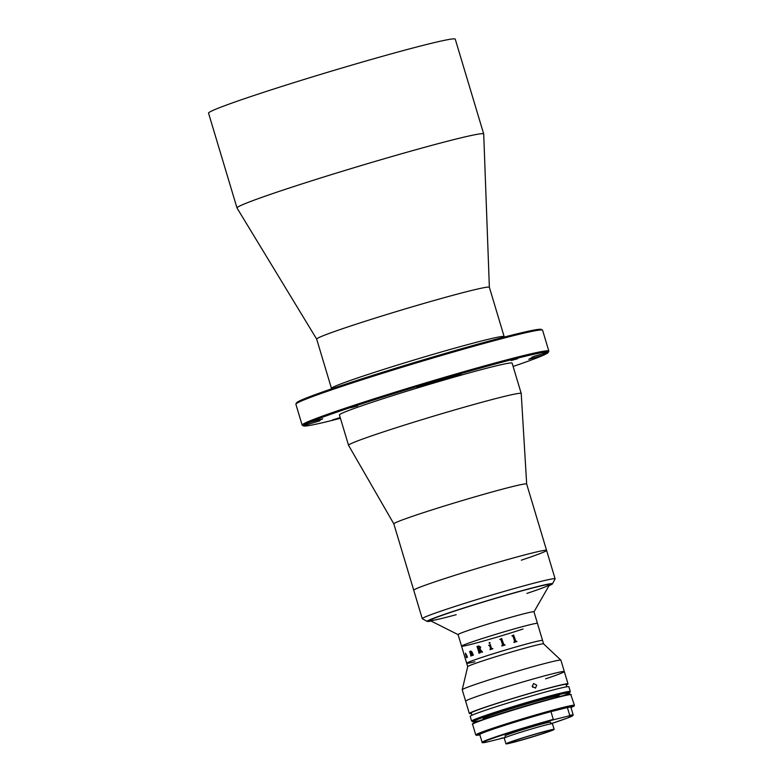 <?xml version="1.0" encoding="UTF-8"?>
<svg xmlns="http://www.w3.org/2000/svg" width="783" height="783" viewBox="0 0 783 783"><rect width="100%" height="100%" fill="white"/><g stroke="black" fill="none" stroke-linecap="round" stroke-linejoin="round"><path stroke-width="1.17" d="M534.926 356.03L532.039 357.146A110.951 4.258 -16.7 0 1 532.048 357.156A110.951 4.258 -16.7 0 1 528.809 359.27L543.529 355.022A126.797 4.864 163.3 0 0 547.229 352.604L534.926 356.03M419.473 385.911L416.585 387.037L424.278 385.04A110.951 4.258 -16.7 0 1 451.84 376.926L461.285 373.785L455.559 375.194A126.797 4.864 163.3 0 0 424.073 384.473L419.473 385.911M357.665 405.829L351.205 407.64L357.665 405.829M310.675 422.096L308.022 423.065A126.797 4.864 163.3 0 0 304.323 425.482A126.797 4.864 163.3 0 0 304.333 425.492L319.513 420.931A110.951 4.258 -16.7 0 1 319.503 420.921A110.951 4.258 -16.7 0 1 322.743 418.807L310.675 422.096M340.223 417.574L332.432 419.952L340.243 417.662M513.119 366.464A127.786 4.904 163.3 0 0 548.139 352.526A127.786 4.904 163.3 0 0 480.615 368.03A127.786 4.904 163.3 0 0 349.903 407.747A127.786 4.904 163.3 0 0 303.52 425.913A127.786 4.904 163.3 0 0 340.429 418.279M303.52 425.913L302.287 425.257A128.784 4.943 -16.7 0 1 302.14 425.1A128.784 4.943 -16.7 0 1 349.032 406.945A128.784 4.943 -16.7 0 1 478.628 367.521A128.784 4.943 -16.7 0 1 548.844 351.087A128.784 4.943 -16.7 0 1 548.805 351.293L548.139 352.526M548.844 351.087L542.58 330.23A128.784 4.943 163.3 0 0 542.433 330.074A128.784 4.943 163.3 0 0 470.221 347.261A128.784 4.943 163.3 0 0 342.768 386.088A128.784 4.943 163.3 0 0 295.925 404.028A128.784 4.943 163.3 0 0 295.886 404.243L302.14 425.1M295.925 404.028L296.581 402.795A127.786 4.904 -16.7 0 1 343.071 384.991A127.786 4.904 -16.7 0 1 469.546 346.468A127.786 4.904 -16.7 0 1 541.2 329.408L542.433 330.074M517.602 358.712L511.142 360.523L517.602 358.712M316.684 339.127A90.143 3.465 -16.7 0 1 316.675 339.098A90.143 3.465 -16.7 0 1 349.492 326.384A90.143 3.465 -16.7 0 1 440.212 298.783A90.143 3.465 -16.7 0 1 489.365 287.283L504.154 336.592A90.143 3.465 -16.7 0 0 455.011 348.092A90.143 3.465 -16.7 0 0 364.291 375.693A90.143 3.465 -16.7 0 0 331.463 388.397L316.675 339.098L237.024 208.024A128.784 4.943 -16.7 0 1 237.004 207.975A128.784 4.943 -16.7 0 1 283.886 189.819A128.784 4.943 -16.7 0 1 413.493 150.395A128.784 4.943 -16.7 0 1 483.698 133.962A128.784 4.943 -16.7 0 1 483.708 134.01L489.365 287.302M237.004 207.975L208.552 113.163A128.784 4.943 -16.7 0 1 255.444 95.007A128.784 4.943 -16.7 0 1 385.05 55.583A128.784 4.943 -16.7 0 1 455.256 39.15L483.698 133.962M348.543 445.312A90.143 3.465 -16.7 0 1 348.533 445.282A90.143 3.465 -16.7 0 1 381.35 432.578A90.143 3.465 -16.7 0 1 472.071 404.977A90.143 3.465 -16.7 0 1 521.224 393.477A90.143 3.465 -16.7 0 1 521.224 393.506L526.675 484.031A69.344 2.662 -16.7 0 1 526.675 484.041A69.344 2.662 -16.7 0 0 488.866 492.869A69.344 2.662 -16.7 0 0 419.071 514.098A69.344 2.662 -16.7 0 0 393.829 523.876A69.344 2.662 -16.7 0 1 393.829 523.876L348.543 445.312M348.533 445.282L339.43 414.941A90.143 3.465 -16.7 0 1 372.248 402.237A90.143 3.465 -16.7 0 1 462.968 374.636A90.143 3.465 -16.7 0 1 512.121 363.136L521.224 393.477M549.04 585.674A65.38 2.515 163.3 0 0 552.436 583.873A65.38 2.515 163.3 0 0 517.896 591.801A65.38 2.515 163.3 0 0 451.008 612.12A65.38 2.515 163.3 0 0 427.283 621.418L422.35 618.766A69.344 2.662 -16.7 0 1 422.272 618.687L413.737 590.245A69.344 2.662 -16.7 0 1 438.989 580.467A69.344 2.662 -16.7 0 1 508.774 559.238A69.344 2.662 -16.7 0 1 546.583 550.39A69.344 2.662 -16.7 0 1 521.331 560.168M422.272 618.687A69.344 2.662 -16.7 0 1 447.524 608.91A69.344 2.662 -16.7 0 1 517.309 587.681A69.344 2.662 -16.7 0 1 555.108 578.833A69.344 2.662 -16.7 0 1 555.088 578.95L552.436 583.873M393.829 523.876L413.737 590.245A69.344 2.662 -16.7 0 1 438.989 580.467A69.344 2.662 -16.7 0 1 508.774 559.238A69.344 2.662 -16.7 0 1 546.583 550.39L526.665 484.021M427.283 621.418A65.38 2.515 163.3 0 0 431.1 621.056M456.205 614.694A62.405 2.398 -16.7 0 1 452.78 611.689A62.405 2.398 -16.7 0 1 536.746 586.947A62.405 2.398 -16.7 0 1 526.89 593.416M458.084 634.621L430.131 620.567A62.405 2.398 -16.7 0 1 430.053 620.488A62.405 2.398 -16.7 0 1 452.78 611.689A62.405 2.398 -16.7 0 1 515.586 592.584A62.405 2.398 -16.7 0 1 549.607 584.617A62.405 2.398 -16.7 0 1 549.588 584.725L533.986 611.846M523.034 628.994A39.62 1.517 -16.7 0 1 483.15 641.12A39.62 1.517 -16.7 0 1 461.549 646.181L458.075 634.592A39.62 1.517 -16.7 0 1 472.501 629.003A39.62 1.517 -16.7 0 1 512.376 616.877A39.62 1.517 -16.7 0 1 533.977 611.817L537.461 623.405A39.62 1.517 -16.7 0 0 515.85 628.455A39.62 1.517 -16.7 0 0 475.976 640.592A39.62 1.517 -16.7 0 0 461.549 646.181A39.62 1.517 -16.7 0 1 486.84 637.088A39.62 1.517 -16.7 0 1 529.288 624.883A39.62 1.517 -16.7 0 1 537.461 623.405L539.174 629.131M474.841 661.762A39.62 1.517 -16.7 0 1 466.668 663.24L467.696 666.656A39.62 1.517 -16.7 0 1 467.696 666.636A39.62 1.517 -16.7 0 1 482.122 661.087A39.62 1.517 -16.7 0 1 521.625 649.058A39.62 1.517 -16.7 0 1 543.588 643.871L539.223 629.336M481.095 657.661A39.62 1.517 -16.7 0 1 520.979 645.525A39.62 1.517 -16.7 0 1 542.58 640.474A39.62 1.517 -16.7 0 0 534.407 641.952A39.62 1.517 -16.7 0 0 491.969 654.148A39.62 1.517 -16.7 0 0 466.668 663.24A39.62 1.517 -16.7 0 1 481.095 657.661M471.386 713.45A51.512 1.977 -16.7 0 1 469.34 713.499L462.224 689.794A51.512 1.977 -16.7 0 1 462.224 689.745A51.512 1.977 -16.7 0 1 480.977 682.531A51.512 1.977 -16.7 0 1 532.323 666.901A51.512 1.977 -16.7 0 1 560.882 660.147A51.512 1.977 -16.7 0 1 560.902 660.186L564.318 671.569A51.512 1.977 -16.7 0 1 545.565 678.832M484.393 693.904A51.512 1.977 -16.7 0 1 536.238 678.137A51.512 1.977 -16.7 0 1 564.318 671.569A51.512 1.977 -16.7 0 0 535.905 678.235A51.512 1.977 -16.7 0 0 483.825 694.1A51.512 1.977 -16.7 0 0 465.64 701.167A51.512 1.977 -16.7 0 1 484.393 693.904M472.863 654.657L473.177 654.882A39.6 1.517 -16.7 0 1 473.284 654.842L473.363 655.117A39.62 1.517 -16.7 0 0 472.374 655.479L472.306 655.195A39.6 1.517 -16.7 0 1 472.413 655.156L471.023 651.368L470.505 652.533L471.611 655.44A39.6 1.517 -16.7 0 1 471.709 655.41L471.787 655.684A39.62 1.517 -16.7 0 0 470.886 656.017L470.808 655.733A39.6 1.517 -16.7 0 1 470.926 655.694L469.869 651.887L470.906 655.694A39.62 1.517 -16.7 0 0 470.808 655.733L470.906 656.007M470.397 652.112L471.023 651.065M469.692 651.955L469.604 651.671A39.6 1.517 -16.7 0 1 469.761 651.622L470.094 651.29A39.6 1.517 -16.7 0 1 470.123 651.28L470.387 652.151L470.955 651.084L472.12 652.2L473.167 654.891A39.62 1.517 -16.7 0 1 473.284 654.842M539.272 629.444L541.102 635.571L539.272 629.444M539.125 629.033L541.151 635.776M490.97 648.696L489.59 645.319L490.726 649.097A39.6 1.517 -16.7 0 0 489.933 649.352A39.62 1.517 -16.7 0 1 490.716 649.107L490.97 648.696M490.021 649.626L490.011 649.626A39.62 1.517 -16.7 0 1 492.82 648.745L492.732 648.471A39.6 1.517 -16.7 0 0 491.939 648.725A39.62 1.517 -16.7 0 1 492.732 648.471M491.499 648.52L490.285 644.497A39.6 1.517 -16.7 0 0 490.217 644.517A39.62 1.517 -16.7 0 1 490.285 644.497M488.798 645.574L488.709 645.3A39.62 1.517 -16.7 0 1 489.081 645.182L489.081 645.182A39.6 1.517 -16.7 0 0 488.719 645.29L488.798 645.574A39.62 1.517 -16.7 0 1 489.581 645.319M461.549 646.181L463.272 651.867M465.19 658.317L463.34 652.122M466.688 657.779L465.484 653.198L467.177 656.32A39.62 1.517 -16.7 0 1 467.236 656.291L466.688 657.779M470.123 651.28A39.62 1.517 -16.7 0 0 470.084 651.299L469.741 651.622A39.62 1.517 -16.7 0 0 469.585 651.681L469.673 651.955A39.62 1.517 -16.7 0 1 469.849 651.887M472.374 655.479L472.286 655.195A39.62 1.517 -16.7 0 1 472.403 655.156L471.004 651.368M480.654 647.061L480.018 649.156L482.211 651.828A39.62 1.517 -16.7 0 1 482.397 651.769L482.485 652.043A39.62 1.517 -16.7 0 0 481.594 652.327L479.499 649.371A39.62 1.517 -16.7 0 0 478.863 649.587L480.038 652.542A39.62 1.517 -16.7 0 1 480.214 652.484L480.292 652.758A39.62 1.517 -16.7 0 0 478.922 653.218L478.844 652.944A39.62 1.517 -16.7 0 1 479.01 652.885L477.19 646.797A39.62 1.517 -16.7 0 0 477.013 646.856L476.935 646.582A39.62 1.517 -16.7 0 1 478.667 646.004L480.654 647.061M489.434 642.452L490.06 642.784L489.737 643.46L489.091 643.088L489.434 642.452M499.955 639.613L499.877 639.339A39.6 1.517 -16.7 0 1 500.327 639.202L501.56 638.536A39.62 1.517 -16.7 0 1 501.639 638.507L503.998 645.035A39.62 1.517 -16.7 0 1 504.918 644.761L505.006 645.035A39.62 1.517 -16.7 0 0 501.864 645.975L501.786 645.701A39.62 1.517 -16.7 0 1 502.715 645.427L500.875 639.339A39.62 1.517 -16.7 0 0 499.955 639.613L499.877 639.339A39.62 1.517 -16.7 0 1 500.327 639.202L501.56 638.536A39.6 1.517 -16.7 0 1 501.639 638.507L503.988 645.045A39.6 1.517 -16.7 0 1 504.918 644.761L505.006 645.035M511.955 635.786A39.6 1.517 -16.7 0 1 512.385 635.669L513.55 635.033A39.62 1.517 -16.7 0 1 513.628 635.003L515.968 641.551A39.62 1.517 -16.7 0 1 516.839 641.297L516.917 641.58A39.62 1.517 -16.7 0 0 513.951 642.422L513.863 642.148A39.62 1.517 -16.7 0 1 514.754 641.894L512.914 635.816A39.62 1.517 -16.7 0 0 512.043 636.06L511.955 635.786A39.62 1.517 -16.7 0 1 512.385 635.659L513.55 635.033A39.6 1.517 -16.7 0 1 513.628 635.013L515.958 641.551A39.6 1.517 -16.7 0 1 516.829 641.306L516.907 641.58M502.715 645.427L502.98 645.006L502.715 645.427A39.6 1.517 -16.7 0 0 501.786 645.701L501.864 645.975M513.863 642.148A39.6 1.517 -16.7 0 1 514.744 641.894L514.999 641.492M466.619 657.495L466.316 654.921M478.687 646.308L478.54 646.347A39.62 1.517 -16.7 0 0 478.207 646.455L478.775 649.313A39.62 1.517 -16.7 0 1 479.431 649.097L480.077 647.345L478.55 646.347L480.067 647.345L479.431 649.097A39.6 1.517 -16.7 0 0 478.785 649.313L478.785 649.313M477.023 646.856L476.945 646.582A39.6 1.517 -16.7 0 1 478.677 646.004L478.883 645.946M478.932 653.218L478.853 652.934A39.6 1.517 -16.7 0 1 479.02 652.885L477.199 646.797M479.695 652.327L480.048 652.542A39.6 1.517 -16.7 0 1 480.214 652.484M479.499 649.381A39.6 1.517 -16.7 0 1 479.509 649.371L481.614 652.327M481.819 651.662L482.22 651.828A39.6 1.517 -16.7 0 1 482.397 651.769M467.324 657.397L466.971 657.035L466.707 657.769L466.002 656.82L466.257 654.627L465.591 653.462M465.552 654.735L465.533 653.179M469.34 713.499A51.512 1.977 -16.7 0 1 487.515 706.423A51.512 1.977 -16.7 0 1 539.604 690.557A51.512 1.977 -16.7 0 1 568.018 683.892A51.512 1.977 -16.7 0 1 566.275 684.978M532.293 686.456L533.585 683.53L536.727 685.194L535.464 688.11L532.293 686.456M532.763 687.347L532.195 685.947M471.934 715.251L471.229 712.931A49.535 1.899 -16.7 0 1 488.719 706.129A49.535 1.899 -16.7 0 1 538.792 690.87A49.535 1.899 -16.7 0 1 566.119 684.459L566.814 686.789M470.191 716.337A51.512 1.977 -16.7 0 1 488.377 709.271A51.512 1.977 -16.7 0 1 540.456 693.405A51.512 1.977 -16.7 0 1 568.869 686.74L570.288 691.477A51.512 1.977 -16.7 0 0 541.875 698.142A51.512 1.977 -16.7 0 0 489.796 714.008A51.512 1.977 -16.7 0 0 471.611 721.084L470.191 716.337M485.9 718.393A39.62 1.517 -16.7 0 1 497.274 713.176A39.62 1.517 -16.7 0 1 543.265 699.336A39.62 1.517 -16.7 0 1 556.879 697.095M551.026 723.795L550.547 722.2A23.774 0.91 163.3 0 0 545.438 723.14A23.774 0.91 163.3 0 0 520.02 730.461A23.774 0.91 163.3 0 0 505.006 735.863L505.485 737.459M502.03 737.909L501.267 738.506A47.156 1.811 163.3 0 0 505.456 737.361L501.306 738.496M566.491 707.372C573.704 706.295 569.319 707.039 570.876 707.215A47.548 1.83 163.3 0 0 567.391 707.548L550.968 711.63A47.548 1.83 163.3 0 0 503.802 725.645A47.548 1.83 163.3 0 0 479.783 734.542L482.122 742.323A47.548 1.83 -16.7 0 1 506.131 733.426A47.548 1.83 -16.7 0 1 553.297 719.401L554.295 719.557A47.156 1.811 163.3 0 0 499.26 736.108A47.156 1.811 163.3 0 0 486.595 742.147L501.267 738.506M486.595 742.147L485.597 741.981M551.731 711.033L550.968 711.63L553.297 719.401M480.204 734.141A47.156 1.811 -16.7 0 1 502.999 725.508A47.156 1.811 -16.7 0 1 551.633 711.052M568.957 715.926L569.73 715.329A47.548 1.83 -16.7 0 1 573.205 714.987L567.753 717.942L550.997 723.698A47.156 1.811 163.3 0 0 568.957 715.926L554.295 719.557M566.393 707.392L567.391 707.548L569.73 715.329M554.158 729.394L552.446 723.698A25.164 0.969 163.3 0 0 547.033 724.696A25.164 0.969 163.3 0 0 520.137 732.438A25.164 0.969 163.3 0 0 504.242 738.163L505.955 743.85A25.164 0.969 163.3 0 0 511.368 742.852A25.164 0.969 163.3 0 0 538.264 735.11A25.164 0.969 163.3 0 0 554.158 729.394A25.164 0.969 163.3 0 0 548.746 730.382A25.164 0.969 163.3 0 0 521.85 738.134A25.164 0.969 163.3 0 0 505.955 743.85M513.57 742.118A22.188 0.852 163.3 0 0 537.295 735.286A22.188 0.852 163.3 0 0 551.31 730.245A22.188 0.852 163.3 0 0 546.534 731.116A22.188 0.852 163.3 0 0 522.819 737.948A22.188 0.852 163.3 0 0 508.803 742.998A22.188 0.852 163.3 0 0 513.57 742.118M495.062 728.131L498.389 727.015M424.102 384.463L424.278 385.04M319.092 419.551L319.503 420.911L319.092 419.551M451.654 376.32L451.84 376.926M543.089 353.554L543.529 355.022M485.861 718.246A51.512 1.977 -16.7 0 1 484.178 718.667M570.288 691.477L569.818 692.759L563.486 695.558A50.523 1.938 163.3 0 0 552.367 696.351A50.523 1.938 163.3 0 0 490.677 714.81A50.523 1.938 163.3 0 0 479.558 720.742L473.666 721.867L471.611 721.084M558.475 696.381A51.512 1.977 -16.7 0 1 556.83 696.948M571.257 694.697A51.512 1.977 163.3 0 0 542.844 701.362A51.512 1.977 163.3 0 0 490.765 717.238A51.512 1.977 163.3 0 0 472.58 724.304C471.219 723.962 475.712 722.004 486.086 718.422C510.604 709.829 568.301 693.219 570.69 694.315L574.448 705.317A51.512 1.977 -16.7 0 0 546.025 711.982A51.512 1.977 -16.7 0 0 493.946 727.857A51.512 1.977 -16.7 0 0 475.761 734.924L479.881 734.855A51.12 1.967 163.3 0 1 524.649 718.618A51.12 1.967 163.3 0 1 570.973 707.529L574.448 705.317M472.971 723.903A51.12 1.967 -16.7 0 1 521.243 707.245A51.12 1.967 -16.7 0 1 570.709 694.58M555.108 578.833L546.583 550.39M543.588 643.871L560.882 660.147M467.696 666.636L462.224 689.745M466.668 663.24L465.239 658.483M568.018 683.892L564.318 671.569M556.899 697.183L556.566 696.067M485.93 718.471L485.597 717.355M551.692 711.042C527.38 717.522 487.349 730.128 481.261 733.231L479.783 734.542M482.122 742.323C483.757 742.421 479.118 743.312 486.507 742.167M570.876 707.215L573.205 714.987M472.58 724.304L475.761 734.924"/></g></svg>
